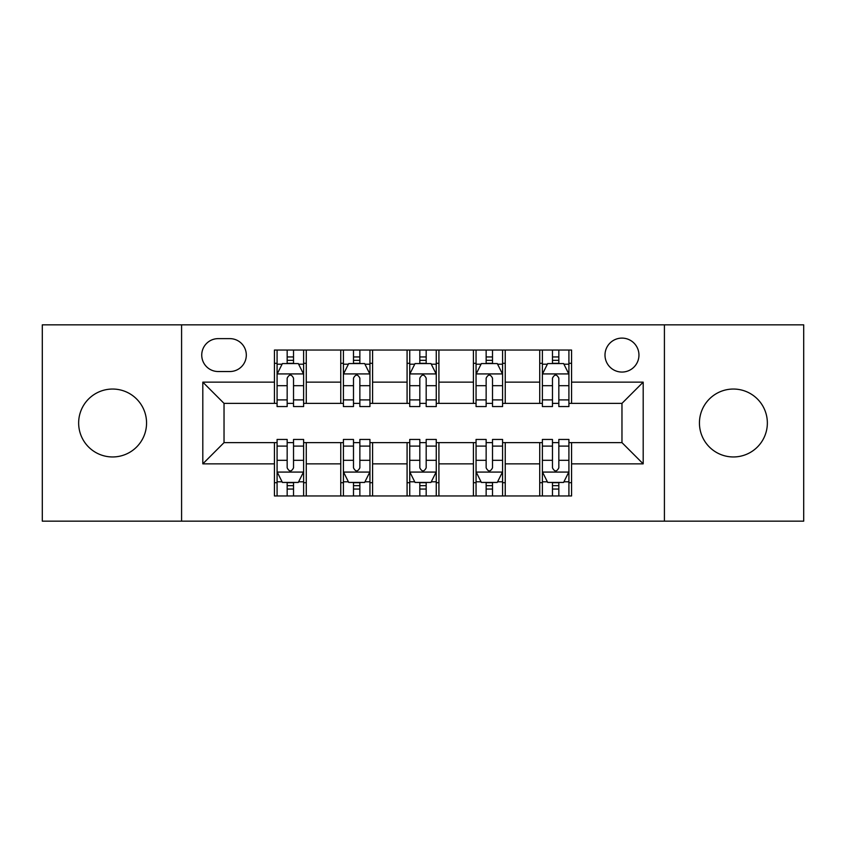 <?xml version="1.0" encoding="UTF-8"?>
<svg xmlns="http://www.w3.org/2000/svg" width="846" height="846" viewBox="0 0 846 846"><rect width="100%" height="100%" fill="white"/><g stroke="black" fill="none" stroke-linecap="round" stroke-linejoin="round"><path stroke-width="1.27" d="M733.397 389.044A33.956 33.956 0 0 0 699.441 423A33.956 33.956 0 0 0 733.397 456.956A33.956 33.956 0 0 0 767.354 423A33.956 33.956 0 0 0 733.397 389.044M112.603 389.044A33.956 33.956 0 0 0 78.646 423A33.956 33.956 0 0 0 112.603 456.956A33.956 33.956 0 0 0 146.559 423A33.956 33.956 0 0 0 112.603 389.044M621.969 338.104A16.983 16.983 0 0 0 604.996 355.087A16.983 16.983 0 0 0 621.969 372.06A16.983 16.983 0 0 0 638.952 355.087A16.983 16.983 0 0 0 621.969 338.104M664.417 521.157L803.7 521.157L803.7 324.843L664.417 324.843L664.417 521.157L181.583 521.157L181.583 324.843L42.3 324.843L42.3 521.157L181.583 521.157M218.194 371.531L229.869 371.531A16.444 16.444 0 0 0 246.313 355.087A16.444 16.444 0 0 0 229.869 338.633L218.194 338.633A16.444 16.444 0 0 0 201.739 355.087A16.444 16.444 0 0 0 218.194 371.531M664.417 324.843L181.583 324.843M274.432 463.851L202.807 463.851L202.807 382.149L274.432 382.149L274.432 403.373L224.031 403.373L224.031 442.627L274.432 442.627L274.432 495.957L571.568 495.957L571.568 442.627L621.969 442.627L621.969 403.373L571.568 403.373L571.568 382.149L643.193 382.149L643.193 463.851L571.568 463.851M571.568 382.149L571.568 350.043L274.432 350.043L274.432 382.149M539.727 350.043L539.727 403.373L542.381 403.373M552.47 403.373L558.836 403.373M568.914 403.373L571.568 403.373M539.727 403.373L502.587 403.373M473.411 350.043L473.411 403.373L476.055 403.373M486.143 403.373L492.509 403.373M473.411 403.373L436.261 403.373M407.085 350.043L407.085 403.373L409.739 403.373M419.817 403.373L426.183 403.373M407.085 403.373L369.945 403.373M340.758 350.043L340.758 403.373L343.413 403.373M353.491 403.373L359.857 403.373M340.758 403.373L303.619 403.373M274.432 403.373L277.086 403.373M287.164 403.373L293.53 403.373M274.432 442.627L277.086 442.627M287.164 442.627L293.53 442.627M303.619 442.627L306.273 442.627L306.273 495.957M343.413 442.627L306.273 442.627M353.491 442.627L359.857 442.627M369.945 442.627L372.589 442.627L372.589 495.957M409.739 442.627L372.589 442.627M419.817 442.627L426.183 442.627M436.261 442.627L438.915 442.627L438.915 495.957M476.055 442.627L438.915 442.627M486.143 442.627L492.509 442.627M502.587 442.627L505.242 442.627L505.242 495.957M542.381 442.627L505.242 442.627M552.47 442.627L558.836 442.627M568.914 442.627L571.568 442.627M306.273 350.043L306.273 403.373M274.432 363.304L277.086 363.304M287.164 363.304L293.53 363.304M303.619 363.304L306.273 363.304M274.432 482.696L277.086 482.696M287.164 482.696L293.53 482.696M303.619 482.696L306.273 482.696M340.758 442.627L340.758 495.957M372.589 350.043L372.589 403.373M340.758 363.304L343.413 363.304M353.491 363.304L359.857 363.304M369.945 363.304L372.589 363.304M340.758 482.696L343.413 482.696M353.491 482.696L359.857 482.696M369.945 482.696L372.589 482.696M407.085 442.627L407.085 495.957M407.085 482.696L409.739 482.696M419.817 482.696L426.183 482.696M436.261 482.696L438.915 482.696M438.915 350.043L438.915 403.373M407.085 363.304L409.739 363.304M419.817 363.304L426.183 363.304M436.261 363.304L438.915 363.304M473.411 442.627L473.411 495.957M473.411 482.696L476.055 482.696M486.143 482.696L492.509 482.696M502.587 482.696L505.242 482.696M505.242 350.043L505.242 403.373M473.411 363.304L476.055 363.304M486.143 363.304L492.509 363.304M502.587 363.304L505.242 363.304M539.727 442.627L539.727 495.957M539.727 482.696L542.381 482.696M552.47 482.696L558.836 482.696M568.914 482.696L571.568 482.696M539.727 363.304L542.381 363.304M552.47 363.304L558.836 363.304M568.914 363.304L571.568 363.304M224.031 403.373L202.807 382.149M224.031 442.627L202.807 463.851M643.193 382.149L621.969 403.373M643.193 463.851L621.969 442.627M293.53 356.938L287.164 356.938M303.619 399.904L293.53 399.904L293.53 406.556L303.619 406.556L303.619 374.186L298.31 363.569L282.395 363.569L277.086 374.186L277.086 406.556L287.164 406.556L287.164 399.904L277.086 399.904M277.086 374.186L277.086 350.043M303.619 374.186L303.619 350.043M287.164 363.569L287.164 350.043M293.53 350.043L293.53 363.569M293.53 399.904L293.53 378.162C291.415 374.08 289.29 374.08 287.164 378.162L287.164 399.904M287.164 489.062L293.53 489.062M277.086 446.096L287.164 446.096L287.164 439.444L277.086 439.444L277.086 471.814L282.395 482.432L298.31 482.432L303.619 471.814L303.619 439.444L293.53 439.444L293.53 446.096L303.619 446.096M303.619 471.814L303.619 495.957M277.086 471.814L277.086 495.957M293.53 482.432L293.53 495.957M287.164 495.957L287.164 482.432M287.164 446.096L287.164 467.838C289.29 471.92 291.415 471.92 293.53 467.838L293.53 446.096M359.857 356.938L353.491 356.938M369.945 399.904L359.857 399.904L359.857 406.556L369.945 406.556L369.945 374.186L364.637 363.569L348.721 363.569L343.413 374.186L343.413 406.556L353.491 406.556L353.491 399.904L343.413 399.904M343.413 374.186L343.413 350.043M369.945 374.186L369.945 350.043M353.491 363.569L353.491 350.043M359.857 350.043L359.857 363.569M359.857 399.904L359.857 378.162C357.742 374.08 355.616 374.08 353.491 378.162L353.491 399.904M426.183 356.938L419.817 356.938M436.261 399.904L426.183 399.904L426.183 406.556L436.261 406.556L436.261 374.186L430.963 363.569L415.037 363.569L409.739 374.186L409.739 406.556L419.817 406.556L419.817 399.904L409.739 399.904M409.739 374.186L409.739 350.043M436.261 374.186L436.261 350.043M419.817 363.569L419.817 350.043M426.183 350.043L426.183 363.569M426.183 399.904L426.183 378.162C424.068 374.08 421.943 374.08 419.817 378.162L419.817 399.904M492.509 356.938L486.143 356.938M502.587 399.904L492.509 399.904L492.509 406.556L502.587 406.556L502.587 374.186L497.279 363.569L481.363 363.569L476.055 374.186L476.055 406.556L486.143 406.556L486.143 399.904L476.055 399.904M476.055 374.186L476.055 350.043M502.587 374.186L502.587 350.043M486.143 363.569L486.143 350.043M492.509 350.043L492.509 363.569M492.509 399.904L492.509 378.162C490.384 374.08 488.269 374.08 486.143 378.162L486.143 399.904M353.491 489.062L359.857 489.062M343.413 446.096L353.491 446.096L353.491 439.444L343.413 439.444L343.413 471.814L348.721 482.432L364.637 482.432L369.945 471.814L369.945 439.444L359.857 439.444L359.857 446.096L369.945 446.096M369.945 471.814L369.945 495.957M343.413 471.814L343.413 495.957M359.857 482.432L359.857 495.957M353.491 495.957L353.491 482.432M353.491 446.096L353.491 467.838C355.616 471.92 357.731 471.92 359.857 467.838L359.857 446.096M419.817 489.062L426.183 489.062M409.739 446.096L419.817 446.096L419.817 439.444L409.739 439.444L409.739 471.814L415.037 482.432L430.963 482.432L436.261 471.814L436.261 439.444L426.183 439.444L426.183 446.096L436.261 446.096M436.261 471.814L436.261 495.957M409.739 471.814L409.739 495.957M426.183 482.432L426.183 495.957M419.817 495.957L419.817 482.432M419.817 446.096L419.817 467.838C421.932 471.92 424.058 471.92 426.183 467.838L426.183 446.096M486.143 489.062L492.509 489.062M476.055 446.096L486.143 446.096L486.143 439.444L476.055 439.444L476.055 471.814L481.363 482.432L497.279 482.432L502.587 471.814L502.587 439.444L492.509 439.444L492.509 446.096L502.587 446.096M502.587 471.814L502.587 495.957M476.055 471.814L476.055 495.957M492.509 482.432L492.509 495.957M486.143 495.957L486.143 482.432M486.143 446.096L486.143 467.838C488.258 471.92 490.384 471.92 492.509 467.838L492.509 446.096M558.836 356.938L552.47 356.938M568.914 399.904L558.836 399.904L558.836 406.556L568.914 406.556L568.914 374.186L563.605 363.569L547.69 363.569L542.381 374.186L542.381 406.556L552.47 406.556L552.47 399.904L542.381 399.904M542.381 374.186L542.381 350.043M568.914 374.186L568.914 350.043M552.47 363.569L552.47 350.043M558.836 350.043L558.836 363.569M558.836 399.904L558.836 378.162C556.71 374.08 554.585 374.08 552.47 378.162L552.47 399.904M552.47 489.062L558.836 489.062M542.381 446.096L552.47 446.096L552.47 439.444L542.381 439.444L542.381 471.814L547.69 482.432L563.605 482.432L568.914 471.814L568.914 439.444L558.836 439.444L558.836 446.096L568.914 446.096M568.914 471.814L568.914 495.957M542.381 471.814L542.381 495.957M558.836 482.432L558.836 495.957M552.47 495.957L552.47 482.432M552.47 446.096L552.47 467.838C554.585 471.92 556.71 471.92 558.836 467.838L558.836 446.096M340.758 463.851L306.273 463.851M340.758 382.149L306.273 382.149M407.085 382.149L372.589 382.149M407.085 463.851L372.589 463.851M473.411 382.149L438.915 382.149M473.411 463.851L438.915 463.851M539.727 382.149L505.242 382.149M539.727 463.851L505.242 463.851M303.481 373.921L277.224 373.921M277.086 364.214L282.078 364.214M298.627 364.214L303.619 364.214M287.164 385.681L277.086 385.681M303.619 385.681L293.53 385.681M293.53 360.322L287.164 360.322M277.224 472.079L303.481 472.079M303.619 481.786L298.627 481.786M282.078 481.786L277.086 481.786M293.53 460.319L303.619 460.319M277.086 460.319L287.164 460.319M287.164 485.678L293.53 485.678M369.808 373.921L343.539 373.921M343.413 364.214L348.404 364.214M364.954 364.214L369.945 364.214M353.491 385.681L343.413 385.681M369.945 385.681L359.857 385.681M359.857 360.322L353.491 360.322M436.134 373.921L409.866 373.921M409.739 364.214L414.72 364.214M431.28 364.214L436.261 364.214M419.817 385.681L409.739 385.681M436.261 385.681L426.183 385.681M426.183 360.322L419.817 360.322M502.461 373.921L476.192 373.921M476.055 364.214L481.046 364.214M497.596 364.214L502.587 364.214M486.143 385.681L476.055 385.681M502.587 385.681L492.509 385.681M492.509 360.322L486.143 360.322M343.539 472.079L369.808 472.079M369.945 481.786L364.954 481.786M348.404 481.786L343.413 481.786M359.857 460.319L369.945 460.319M343.413 460.319L353.491 460.319M353.491 485.678L359.857 485.678M409.866 472.079L436.134 472.079M436.261 481.786L431.28 481.786M414.72 481.786L409.739 481.786M426.183 460.319L436.261 460.319M409.739 460.319L419.817 460.319M419.817 485.678L426.183 485.678M476.192 472.079L502.461 472.079M502.587 481.786L497.596 481.786M481.046 481.786L476.055 481.786M492.509 460.319L502.587 460.319M476.055 460.319L486.143 460.319M486.143 485.678L492.509 485.678M568.776 373.921L542.519 373.921M542.381 364.214L547.373 364.214M563.922 364.214L568.914 364.214M552.47 385.681L542.381 385.681M568.914 385.681L558.836 385.681M558.836 360.322L552.47 360.322M542.519 472.079L568.776 472.079M568.914 481.786L563.922 481.786M547.373 481.786L542.381 481.786M558.836 460.319L568.914 460.319M542.381 460.319L552.47 460.319M552.47 485.678L558.836 485.678"/></g></svg>
